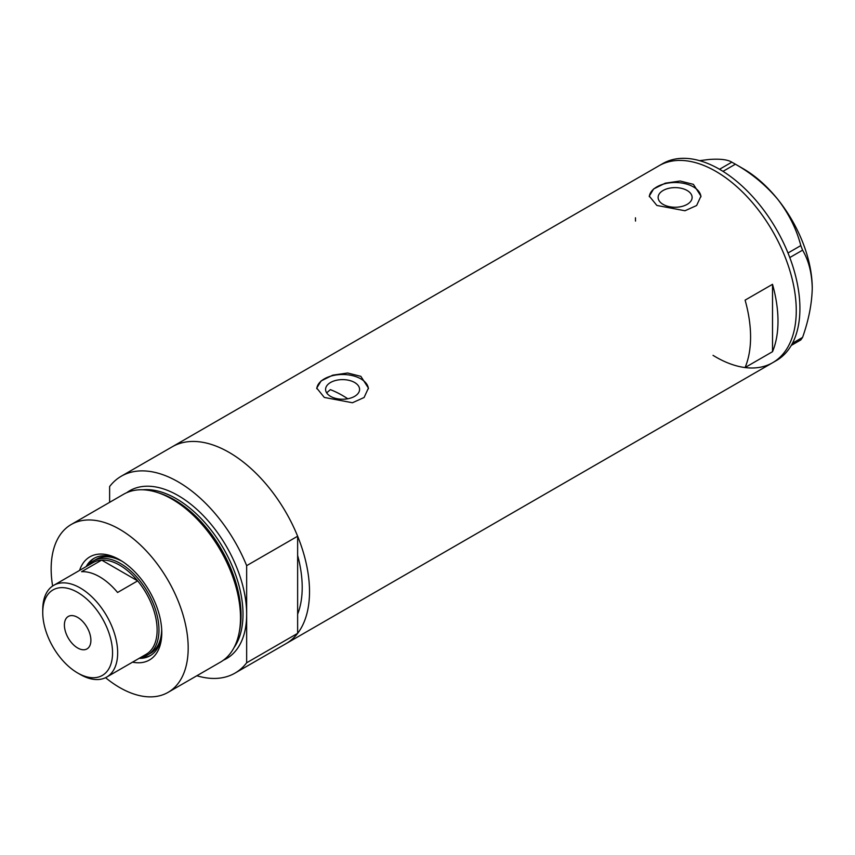 <?xml version="1.0" encoding="UTF-8"?>
<svg xmlns="http://www.w3.org/2000/svg" width="855" height="855" viewBox="0 0 855 855"><rect width="100%" height="100%" fill="white"/><g stroke="black" fill="none" stroke-linecap="round" stroke-linejoin="round"><path stroke-width="1.28" d="M347.782 398.772A103.359 59.679 60 0 0 342.406 395.438A103.359 59.679 60 0 0 330.383 389.645L326.653 392.851M354.611 382.484A17.004 9.811 -0 0 0 336.079 380.357A17.004 9.811 -0 0 0 325.584 389.42A17.004 9.811 -0 0 0 330.564 396.367A17.004 9.811 -0 0 0 349.086 398.494A17.004 9.811 -0 0 0 359.581 389.42A17.004 9.811 -0 0 0 354.611 382.484M687.142 190.494A17.004 9.811 -0 0 0 668.621 188.367A17.004 9.811 -0 0 0 658.126 197.43A17.004 9.811 -0 0 0 663.095 204.377A17.004 9.811 -0 0 0 681.627 206.504A17.004 9.811 -0 0 0 692.123 197.43A17.004 9.811 -0 0 0 687.142 190.494M693.394 184.349L680.142 181.014L665.265 183.184L653.637 188.944L649.287 196.105L656.854 205.446L684.994 210.757L696.622 205.521L700.961 196.105L693.394 184.349M700.94 196.821A25.842 14.92 -0 0 0 693.394 186.882A25.842 14.92 -0 0 0 665.81 183.515A25.842 14.92 -0 0 0 649.308 196.714M360.853 376.339L347.6 373.004L332.723 375.174L321.095 380.935L316.745 388.095L324.312 397.436L352.452 402.748L364.08 397.511L368.42 388.095L360.853 376.339M368.398 388.811A25.842 14.92 -0 0 0 360.853 378.872A25.842 14.92 -0 0 0 333.279 375.505A25.842 14.92 -0 0 0 316.777 388.704M745.1 300.137A113.694 65.643 60 0 1 745.1 367.522L772.514 351.694A113.694 65.643 -120 0 0 772.514 284.32L745.1 300.137M126.711 492.694A96.904 55.949 60 0 1 178.139 495.547A96.904 55.949 60 0 1 246.657 614.221L246.657 565.657L297.636 536.224A113.694 65.643 -120 0 0 229.119 452.402A113.694 65.643 60 0 1 303.397 552.587A113.694 65.643 60 0 1 285.965 643.697A113.694 65.643 -120 0 0 297.636 633.352L246.657 662.785A113.694 65.643 -120 0 1 234.986 673.12L772.717 362.67A113.694 65.643 -120 0 0 796.262 310.622A113.694 65.643 -120 0 0 746.639 196.201A113.694 65.643 -120 0 0 659.023 165.742A113.694 65.643 60 0 1 715.87 171.374A113.694 65.643 60 0 1 790.148 271.569A113.694 65.643 60 0 1 772.717 362.67L776.372 360.564A113.694 65.643 -120 0 0 799.917 308.516A113.694 65.643 -120 0 0 750.284 194.096A113.694 65.643 -120 0 0 662.678 163.636L172.272 446.77A113.694 65.643 60 0 1 229.119 452.402A113.694 65.643 -120 0 0 172.272 446.77L121.292 476.203A113.694 65.643 -120 0 0 109.622 486.548L109.622 502.334M297.636 536.224L297.636 614.157A103.359 59.679 -120 0 0 297.636 555.419A103.359 59.679 60 0 1 297.636 614.157L297.636 633.352M772.514 351.694L772.514 284.32M635.479 217.79A113.694 65.643 -120 0 0 635.522 221.082M713.038 355.349A113.694 65.643 -120 0 0 772.717 362.67M792.457 343.25L802.578 337.404L800.814 339.927L791.238 345.452M699.593 160.655L708.784 159.5C719.899 158.667 727.573 159.554 731.837 162.161L735.386 164.203C751.663 173.405 765.791 185.118 777.761 199.322C788.866 213.75 796.55 229.183 800.814 245.599L802.578 250.162C808.68 260.412 811.897 273.098 812.25 288.21C811.897 303.771 808.67 320.176 802.578 337.404M719.525 169.269L731.837 162.161M735.386 164.203L722.988 171.353M788 252.995L800.814 245.599M802.578 250.162L789.785 257.558M733.633 163.166L743.273 168.745A97.545 56.312 60 0 1 777.761 199.322A97.545 56.312 60 0 1 812.25 288.21M79.568 570.403A59.561 34.392 60 0 1 119.668 559.79L119.668 559.79A59.561 34.392 60 0 1 161.787 632.732A59.561 34.392 60 0 1 132.546 662.155M120.876 560.506A56.206 32.447 -120 0 0 93.943 558.379A56.206 32.447 -120 0 0 86.173 566.598M122.564 561.564A54.26 31.325 -120 0 0 96.198 559.32L93.452 560.901A54.26 31.325 60 0 1 120.587 563.584A54.26 31.325 60 0 1 156.038 611.4A54.26 31.325 60 0 1 147.723 654.887A54.26 31.325 60 0 1 141.182 657.164M94.595 558.016A56.206 32.447 -120 0 0 87.456 565.85M157.544 492.544L159.287 493.121A95.268 55.009 60 0 1 173.48 499.566A95.268 55.009 60 0 1 239.336 631.76L238.962 633.555A96.904 55.949 -120 0 0 171.973 499.106A96.904 55.949 -120 0 0 157.544 492.544A96.904 55.949 -120 0 0 123.526 494.308L71.222 524.5A96.904 55.949 -120 0 0 52.625 586.017M105.55 677.684A96.904 55.949 -120 0 0 119.668 687.538A96.904 55.949 -120 0 0 168.125 692.336L220.43 662.133A96.904 55.949 -120 0 0 238.962 633.555M168.125 692.336A96.904 55.949 -120 0 0 182.97 614.692A96.904 55.949 -120 0 0 119.668 529.298A96.904 55.949 -120 0 0 71.222 524.5M246.657 565.657A113.694 65.643 -120 0 0 178.139 481.835A113.694 65.643 -120 0 0 121.292 476.203M196.853 675.749A113.694 65.643 -120 0 0 234.986 673.12M223.412 660.188A96.904 55.949 60 0 0 246.657 614.221L246.657 662.785M139.141 658.339A56.206 32.447 -120 0 0 150.149 655.721A56.206 32.447 -120 0 0 161.766 631.332M140.423 657.602A56.206 32.447 -120 0 0 150.779 655.336M147.723 654.887L150.459 653.306A54.26 31.325 -120 0 0 161.691 629.344M80.21 674.456L77.645 672.981A49.355 28.493 -120 0 0 112.55 652.825A49.355 28.493 -120 0 0 77.645 592.387A49.355 28.493 -120 0 0 42.75 612.533A49.355 28.493 -120 0 0 77.645 672.981L80.21 674.456A52.967 30.588 60 0 0 106.693 677.075L146.162 654.289A52.967 30.588 -120 0 0 137.666 580.876A52.967 30.588 -120 0 0 119.668 565.166A52.967 30.588 -120 0 0 101.67 560.1A52.967 30.588 -120 0 0 93.184 562.547L53.726 585.333A52.967 30.588 60 0 1 80.21 587.951A52.967 30.588 60 0 1 114.816 634.634A52.967 30.588 60 0 1 106.693 677.075M77.645 617.385A18.735 10.816 -120 0 0 68.282 616.455A18.735 10.816 -120 0 0 65.408 631.471A18.735 10.816 -120 0 0 77.645 647.972A18.735 10.816 -120 0 0 87.018 648.902A18.735 10.816 -120 0 0 89.882 633.897A18.735 10.816 -120 0 0 77.645 617.385M117.573 592.483L137.666 580.876L101.67 560.1L81.578 571.696A52.967 30.588 -120 0 1 99.575 576.772A52.967 30.588 -120 0 1 117.573 592.483M88.215 565.412A54.26 31.325 60 0 1 93.452 560.901M42.75 612.533L42.75 609.583A52.967 30.588 60 0 1 53.726 585.333M159.8 493.292A94.317 54.453 60 0 1 174.356 499.833A94.317 54.453 60 0 1 239.443 631.225M233.971 647.705A94.317 54.453 -120 0 0 234.12 570.68A94.317 54.453 -120 0 0 176.312 498.711A94.317 54.453 -120 0 0 142.796 489.787"/></g></svg>
